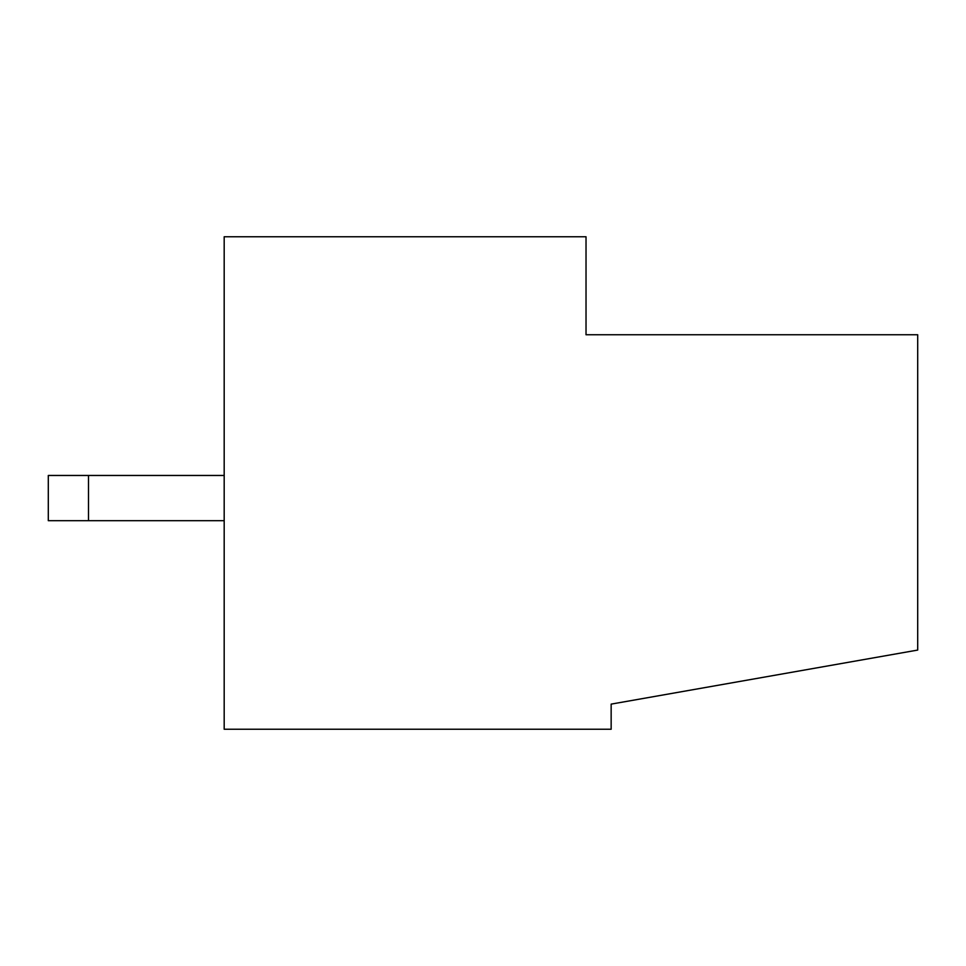 <?xml version="1.0" encoding="UTF-8"?>
<svg xmlns="http://www.w3.org/2000/svg" width="966" height="966" viewBox="0 0 966 966"><rect width="100%" height="100%" fill="white"/><g stroke="black" fill="none" stroke-linecap="round" stroke-linejoin="round"><path stroke-width="1.45" d="M224.184 729.245L611.152 729.245L611.152 704.117L917.7 650.07L917.7 334.755L586.024 334.755L586.024 236.755L224.184 236.755L224.184 729.245M88.498 475.465L88.498 520.686L48.3 520.686L48.3 475.465L224.184 475.465M88.498 520.686L224.184 520.686"/></g></svg>
